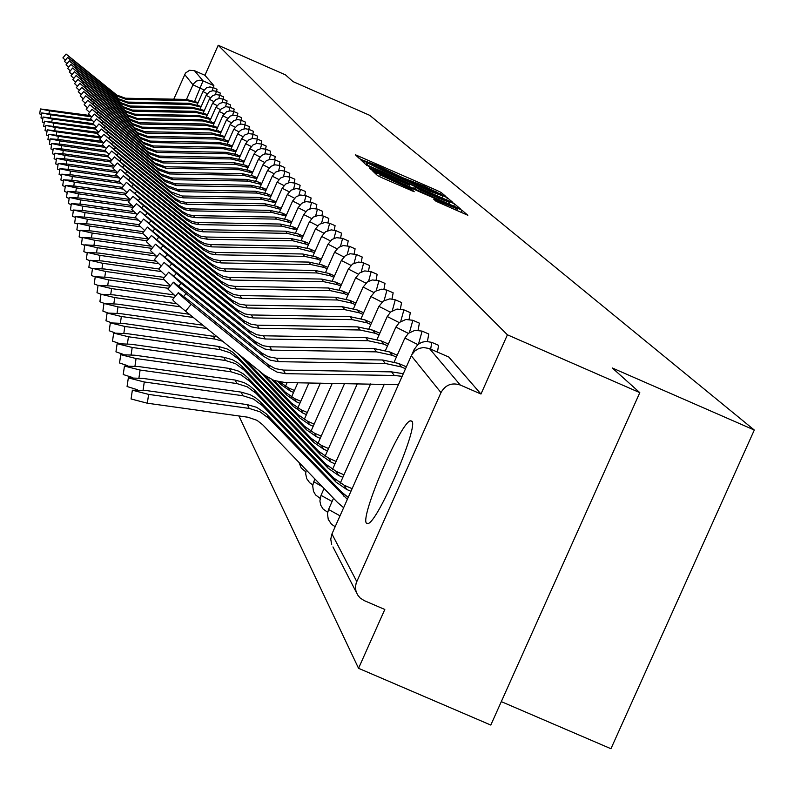 <?xml version="1.0" encoding="UTF-8"?>
<svg xmlns="http://www.w3.org/2000/svg" width="794" height="794" viewBox="0 0 794 794"><rect width="100%" height="100%" fill="white"/><g stroke="black" fill="none" stroke-linecap="round" stroke-linejoin="round"><path stroke-width="1.19" d="M443.231 195.483L445.94 196.535L441.156 192.456L436.432 190.193L355.345 154.751L359.345 158.522L362.65 160.11L377.478 165.618L402.965 177.806L424.056 186.074L443.231 195.483M411.878 421.108L410.319 420.81C400.285 422.914 360.109 516.517 366.401 523.147L368.257 523.514C378.619 520.606 418.885 426.05 411.878 421.108M436.065 201.289L467.825 215.273L462.058 210.311L457.126 207.939L372.813 171.107L377.626 175.653L382.559 178.025L414.2 191.731L411.957 189.687L380.326 174.968L391.194 179.285L444.084 202.5L457.314 208.951L433.713 199.195L436.065 201.289M218.191 45.268L285.512 74.884L292.976 81.584L369.746 115.348L754.3 430.04L612.313 367.989L639.805 392.643L507.416 334.81L218.191 45.268L204.941 75.291L194.441 70.676L203.036 80.839L194.699 101.076M448.987 200.961L452.898 202.48L447.459 197.835L442.665 195.542L360.605 159.673L365.161 163.971L369.954 166.274L448.987 200.961M454.654 203.989L460.252 208.762L456.292 207.224L376.167 172.06L371.304 169.727L369.289 167.842L405.645 183.603L409.644 185.201L408.195 183.871L366.51 165.212L449.801 201.656L454.654 203.989L453.711 206.093M639.805 392.643L490.801 725.061L358.551 668.31L238.915 415.967M501.302 701.628L610.943 748.732L754.3 430.04M507.416 334.81L480.975 394.032L460.292 385.03C451.846 382.311 445.404 384.842 440.978 392.603L356.159 583.044L355.484 587.054L355.96 591.083L357.528 594.805L360.079 597.942L364.148 600.582L384.812 609.474L358.551 668.31M173.777 99.181L185.498 73.048L189.558 70.299L194.441 70.676M437.474 352.099L438.546 345.321L432.115 342.512M427.42 341.39L428.78 334.016L422.448 331.257M418.081 330.175L419.381 323.138L413.148 320.419M409.069 319.367L410.319 312.657L404.176 309.978M400.384 308.975L401.585 302.554L395.541 299.914M392.008 298.951L393.159 292.807L387.204 290.207M383.909 289.274L385.021 283.398L379.155 280.838M376.088 279.945L377.16 274.307L371.384 271.786M368.525 270.933L369.557 265.524L363.87 263.042M361.22 262.228L362.213 257.028L356.605 254.576M354.144 253.812L355.107 248.81L349.578 246.398M347.286 245.664L348.219 240.85L342.77 238.468M340.646 237.783L341.549 233.148L336.18 230.796M334.214 230.141L335.088 225.675L329.788 223.362M327.972 222.747L328.825 218.439L323.605 216.147M321.917 215.571L322.741 211.412L317.59 209.159M316.042 208.614L316.846 204.594L311.764 202.371M310.335 201.865L311.119 197.974L306.107 195.781M304.797 195.304L305.551 191.543L300.608 189.379M299.407 188.942L300.142 185.3L295.269 183.166M294.167 182.759L294.892 179.226L290.078 177.122M289.076 176.744L289.78 173.32L285.026 171.236M284.123 170.889L284.808 167.574L280.113 165.519M279.299 165.202L279.964 161.986L275.329 159.951M274.605 159.663L275.25 156.537L270.675 154.532M270.029 154.274L270.665 151.237L266.149 149.252M265.573 149.024L266.198 146.076L261.732 144.111M261.226 143.912L261.831 141.034L257.425 139.109M256.988 138.93L257.584 136.131L253.226 134.216M252.859 134.067L253.445 131.347L249.137 129.452M248.83 129.323L249.405 126.673L245.148 124.807M244.899 124.708L245.455 122.117L241.257 120.271M241.058 120.192L241.604 117.671L237.456 115.845M237.317 115.785L237.853 113.324L233.744 111.527M233.654 111.488L234.18 109.086L230.111 107.299M229.079 110.922L230.588 104.947L226.568 103.18L227.084 100.898L223.114 99.151M223.164 99.171L223.66 96.937L219.73 95.211M219.819 95.25L220.305 93.067L216.425 91.36M216.554 91.419L217.03 89.285L213.189 87.598M480.975 394.032L448.809 357.042M204.941 75.291L213.864 85.603L213.358 87.668M441.881 195.592L367.116 162.75L382.916 170.601L430.05 191.285L441.881 195.592M439.151 198.302L449.741 202.53L436.71 196.187L414.359 186.54L420.691 190.203L439.151 198.302L438.625 199.473M41.486 114.505L39.7 113.889L40.415 108.947L49.397 110.813L49.01 113.443M89.901 115.497L40.415 108.947M91.419 116.827L49.397 110.813M198.123 102.565L186.392 99.429L125.432 98.218L116.738 95.032L66.061 54.032L73.177 60.146L72.443 61.039M65.376 60.195L62.895 57.902L66.051 54.042M197.845 103.19L187.245 100.56L126.087 99.349L117.363 96.153L73.177 60.146M42.826 118.564L40.99 117.939L41.715 112.937L50.796 114.822L50.409 117.512M91.161 119.467L41.715 112.937M92.66 120.817L50.796 114.822M44.186 122.713L42.32 122.068L43.045 117.006L52.235 118.931L51.838 121.68M92.779 123.566L43.045 117.006M93.94 124.896L52.235 118.931M201.2 106.475L189.3 103.299L127.675 102.079L118.882 98.863L67.649 57.406L74.844 63.599L74.1 64.513M66.984 63.669L64.453 61.327L67.639 57.416M200.912 107.121L190.173 104.461L128.34 103.24L119.527 100.004L74.844 63.599M204.336 110.485L192.287 107.259L129.968 106.029L121.075 102.773L69.276 60.86L76.552 67.133L75.787 68.066M68.631 67.222L66.041 64.83L69.267 60.88M204.048 111.14L193.17 108.441L130.653 107.21L121.73 103.935L76.552 67.133M45.586 126.951L43.67 126.296L44.414 121.174L53.704 123.13L53.297 125.938M95.637 127.933L44.414 121.174M95.31 129.075L53.704 123.13M47.015 131.288L45.059 130.613L45.804 125.442L55.203 127.417L54.786 130.305M98.575 132.409L45.804 125.442M97.692 133.491L55.203 127.417M48.474 135.734L46.479 135.04L47.233 129.809L56.741 131.814L56.314 134.762M100.501 136.826L47.233 129.809M100.709 138.096L56.741 131.814M207.552 114.584L195.334 111.309L132.31 110.068L123.318 106.773L70.944 64.393L78.298 70.745L77.524 71.698M70.319 70.855L67.659 68.413L70.924 64.413M207.254 115.249L196.237 112.52L133.015 111.269L123.993 107.964L78.298 70.745M210.837 118.772L198.45 115.448L134.712 114.187L125.621 110.862L72.641 68.016L80.085 74.438L79.291 75.42M72.036 74.576L69.326 72.075L72.631 68.026M210.539 119.457L199.383 116.678L135.427 115.428L126.306 112.083L80.085 74.438M214.211 123.06L201.636 119.676L137.163 118.415L127.963 115.041L74.378 71.718L81.911 78.219L81.097 79.221M73.802 78.388L71.023 75.817L74.368 71.728M213.894 123.765L202.589 120.946L137.898 119.676L128.668 116.301L81.911 78.219M49.972 140.28L47.928 139.565L48.692 134.275L58.319 136.31L57.883 139.337M101.88 141.263L48.692 134.275M103.637 142.791L58.319 136.31M217.655 127.447L204.902 124.013L139.675 122.742L130.365 119.328L76.155 75.499L83.787 82.09L82.953 83.112M75.609 82.278L72.77 79.658L76.145 75.519M217.338 128.162L205.874 125.313L140.419 124.033L131.089 120.609L83.787 82.09M51.511 144.935L49.407 144.2L50.181 138.851L59.927 140.915L59.481 144.012M103.319 145.818L59.451 139.546L50.181 138.851M105.056 147.366L59.927 140.915M221.179 131.933L208.246 128.449L142.245 127.169L132.826 123.715L77.981 79.38L85.702 86.06L84.849 87.102M77.465 86.268L74.547 83.578L77.971 79.39M220.851 132.677L209.249 129.779L143.009 128.489L133.561 125.025L85.702 86.06M53.079 149.699L50.935 148.954L51.709 143.525L61.575 145.639L61.118 148.806M104.907 150.493L61.088 144.23L51.709 143.525M106.535 152.051L61.575 145.639M224.791 136.538L211.661 132.995L144.875 131.695L135.347 128.211L79.847 83.35L87.668 90.119L86.784 91.191M79.36 90.357L76.373 87.598L79.837 83.37M224.454 137.293L212.693 134.355L145.659 133.055L136.102 129.551L87.668 90.119M54.697 154.592L52.493 153.818L53.277 148.329L63.272 150.473L62.795 153.718M108.024 155.485L62.766 149.034L53.277 148.329M108.083 156.865L63.272 150.473M228.493 141.253L225.397 139.893L215.174 137.65L147.565 136.34L137.928 132.806L81.762 87.419L89.672 94.268L88.779 95.369M81.296 94.546L78.249 91.717L81.752 87.429M228.156 142.027L216.216 139.039L148.379 137.729L138.702 134.186L89.672 94.268M56.344 159.594L54.081 158.8L54.885 153.242L64.999 155.416L64.522 158.75M111.418 160.636L64.483 153.947L54.885 153.242M110.386 161.887L64.999 155.416M58.041 164.725L55.719 163.901L56.533 158.284L66.775 160.497L66.279 163.911M114.118 165.807L66.249 158.989L56.533 158.284M113.87 167.206L66.775 160.497M59.778 169.985L57.396 169.142L58.22 163.445L68.602 165.698L68.095 169.201M115.716 170.938L68.056 164.15L58.22 163.445M117.472 172.655L68.602 165.698M61.555 175.375L59.123 174.511L59.957 168.745L70.468 171.038L69.941 174.63M117.383 176.208L69.912 169.45L59.957 168.745M119.408 178.005L70.468 171.038M63.381 180.913L60.89 180.02L61.734 174.184L72.383 176.516L71.847 180.198M119.169 181.618L71.807 174.879L61.734 174.184M121.115 183.444L72.383 176.516M65.267 186.6L62.696 185.677L63.55 179.762L74.348 182.134L73.802 185.915M122.336 187.364L73.763 180.456L63.55 179.762M122.911 189.041L74.348 182.134M232.285 146.076L229.109 144.687L218.767 142.414L150.334 141.094L140.568 137.521L83.717 91.588L91.737 98.535L90.814 99.657M83.291 98.843L80.164 95.945L83.707 91.598M231.937 146.87L219.839 143.843L151.158 142.523L141.362 138.93L91.737 98.535M236.175 151.029L232.92 149.6L222.439 147.307L153.163 145.967L143.277 142.354L85.732 95.856L93.851 102.902L92.898 104.054M85.335 103.24L82.129 100.272L85.712 95.876M235.818 151.843L223.551 148.766L154.016 147.426L144.091 143.803L93.851 102.902M240.165 156.1L236.82 154.641L226.221 152.309L156.071 150.969L146.056 147.307L87.787 100.233L96.014 107.379L95.042 108.56M87.429 107.756L84.144 104.709L87.777 100.252M239.798 156.934L227.352 153.818L156.934 152.468L146.89 148.786L96.014 107.379M244.254 161.311L240.83 159.802L230.091 157.45L159.038 156.09L148.915 152.388L89.901 104.729L98.238 111.974L97.235 113.185M89.583 112.391L86.209 109.254L89.881 104.748M243.877 162.165L231.243 158.989L159.931 157.629L149.768 153.907L98.238 111.974M248.453 166.651L244.939 165.102L234.061 162.72L162.095 161.351L151.833 157.599L92.074 109.334L100.51 116.678L99.488 117.929M91.786 117.135L88.323 113.919L92.054 109.364M248.065 167.524L235.242 164.308L163.008 162.929L152.706 159.157L100.51 116.678M252.76 172.129L249.147 170.551L238.131 168.13L165.231 166.75L154.83 162.949L94.297 114.068L102.853 121.522L101.801 122.802M94.049 122.018L90.496 118.713L94.278 114.088M252.363 173.032L239.351 169.757L166.174 168.368L155.733 164.547L102.853 121.522M67.192 192.426L64.552 191.483L65.426 185.488L76.363 187.9L75.807 191.791M126.276 193.369L75.767 186.183L65.426 185.488M130.236 199.681L125.075 194.828L76.363 187.9M257.187 177.757L253.485 176.129L242.309 173.688L168.447 172.288L157.917 168.437L96.58 118.921L105.255 126.484L104.173 127.804M96.382 127.02L92.729 123.626L96.56 118.951M256.78 178.68L243.569 175.355L169.41 173.946L158.84 170.085L105.255 126.484M69.177 198.421L66.468 197.448L67.351 191.364L78.437 193.825L77.862 197.825M129.988 199.473L77.822 192.069L67.351 191.364M129.134 201.031L78.437 193.825M261.732 183.533L257.921 181.866L246.606 179.384L171.752 177.975L161.073 174.075L98.922 123.914L107.716 131.586L106.614 132.945M98.774 132.171L95.032 128.678L98.903 123.943M261.315 184.486L247.897 181.101L172.745 179.682L162.026 175.762L107.716 131.586M71.212 204.574L68.433 203.572L69.316 197.408L80.571 199.919L79.976 204.028M131.873 205.477L79.936 198.103L69.316 197.408M133.352 207.413L80.571 199.919M266.407 189.468L262.486 187.751L251.023 185.25L175.146 183.821L164.328 179.861L101.334 129.035L110.257 136.826L109.115 138.225M101.235 137.461L97.384 133.868L101.314 129.065M265.97 190.451L252.343 187.007L176.169 185.578L165.301 181.598L110.257 136.826M73.306 210.906L70.448 209.864L71.351 203.621L82.765 206.182L82.149 210.4M133.819 211.651L82.11 204.316L71.351 203.621M136.221 213.765L82.765 206.182M271.211 195.572L267.181 193.805L255.549 191.265L178.63 189.826L167.663 185.816L103.816 134.305L112.857 142.215L111.686 143.645M103.766 142.9L99.806 139.208L103.786 134.335M270.764 196.575L256.919 193.071L179.682 191.632L168.665 187.602L112.857 142.215M75.46 217.407L72.522 216.335L73.435 210.003L85.008 212.613L84.382 216.96M135.883 218.003L84.343 210.698L73.435 210.003M138.225 220.156L85.008 212.613M276.143 201.845L272.005 200.028L260.214 197.458L182.223 195.999L171.097 191.94L106.356 139.724L115.537 147.753L114.326 149.222M106.366 148.488L102.297 144.687L106.336 139.754M275.687 202.877L261.613 199.314L183.295 197.855L177.37 196.743L172.129 193.776L115.537 147.753M77.683 224.107L74.656 222.995L75.579 216.613M139.039 224.692L86.635 217.258L75.579 216.573L87.33 219.233L86.675 223.71M140.33 226.747L87.33 219.233M281.225 208.296L276.967 206.43L265.007 203.82L185.905 202.351L180.744 201.517L174.63 198.232L108.977 145.292L118.296 153.45L117.046 154.969M109.046 154.244L104.858 150.334L108.957 145.322M280.748 209.358L266.447 205.735L187.017 204.257L181.002 203.135L175.692 200.118L118.296 153.45M79.966 230.994L76.849 229.843L77.782 223.372M143.684 231.759L88.997 224.017L77.792 223.332L89.712 226.042L89.047 230.647M142.632 233.535L89.712 226.042M286.455 214.936L282.069 213.02L269.94 210.37L189.706 208.882L184.466 208.038L178.958 205.249L111.676 151.019L121.125 159.306L119.844 160.874M111.805 160.16L107.498 156.14L111.646 151.059M285.969 216.028L271.419 212.335L190.848 210.847L184.744 209.705L179.355 206.648L121.125 159.306M82.318 238.081L79.112 236.89L80.055 230.329L92.164 233.059L91.479 237.803M148.518 239.044L91.429 230.965L80.065 230.29M147.059 240.82L92.164 233.059M291.835 221.774L287.319 219.799L275.012 217.109L193.607 215.611L188.297 214.747L181.995 211.373L114.455 156.924L124.053 165.341L122.723 166.958M114.644 166.264L110.207 162.115L114.425 156.964M291.338 222.896L276.54 219.134L194.778 217.625L188.595 216.474L183.126 213.368L124.053 165.341M84.74 245.386L81.435 244.155L82.397 237.495M150.979 246.19L93.94 238.121L82.407 237.446L94.694 240.274L93.98 245.167M152.051 248.393L94.694 240.274M297.383 228.811L292.728 226.776L280.242 224.047L197.627 222.538L192.237 221.665L185.846 218.231L117.314 162.998L127.05 171.564L125.69 173.221M117.572 172.546L113.006 168.268L117.274 163.038M296.867 229.972L281.81 226.131L198.837 224.613L192.555 223.442L187.007 220.295L127.05 171.564M87.241 252.909L83.836 251.638L84.809 244.88M153.292 253.524L96.521 245.505L84.819 244.83L97.295 247.718L96.56 252.76M156.17 256.035L97.295 247.718M303.1 236.056L298.306 233.962L285.632 231.203L201.775 229.665L196.307 228.781L189.816 225.307L120.251 169.261L130.147 177.965L128.747 179.682M120.589 179.017L115.884 174.601L120.222 169.301M302.564 237.257L287.249 233.347L203.016 231.808L196.644 230.627L191.007 227.431L130.147 177.965M89.811 260.66L86.298 259.35L87.3 252.482M155.743 261.087L99.181 253.097L87.31 252.432L99.975 255.39L99.22 260.581M158.572 263.658L99.975 255.39M308.985 243.53L304.042 241.376L291.18 238.567L206.043 237.019L200.485 236.126L193.905 232.592L123.288 175.712L133.342 184.565L131.893 186.342M123.705 185.687L118.852 181.141L123.259 175.762M308.439 244.77L292.847 240.781L207.333 239.232L200.852 238.031L195.135 234.786L133.342 184.565M92.471 268.66L88.849 267.3L89.861 260.333M158.82 268.968L101.92 260.938L89.871 260.283L102.744 263.3L101.969 268.66M161.073 271.528L102.744 263.3M315.069 251.241L309.968 249.008L296.896 246.16L210.45 244.602L204.802 243.689L198.123 240.106L126.425 182.372L136.637 191.374L135.139 193.2M126.921 192.575L121.919 187.88L126.385 182.412M314.503 252.512L298.623 248.453L211.77 246.884L205.199 245.664L199.383 242.369L136.637 191.374M95.22 276.917L91.479 275.498L92.511 268.432M164.368 277.434L104.748 269.027L92.511 268.372L105.602 271.459L104.798 276.997M163.772 279.667L105.602 271.459M321.342 259.191L316.072 256.899L302.802 254.001L214.985 252.423L209.259 251.5L202.47 247.857L129.65 189.23L140.032 198.401L138.493 200.287M320.756 260.511L317.908 259.261L304.578 256.363L216.355 254.775L210.599 253.852L203.78 250.189L140.032 198.401M100.997 294.237L96.997 292.708L98.059 285.423L94.198 283.964L95.24 276.788M170.164 286.177L107.666 277.374L95.25 276.729L108.55 279.885L107.716 285.602M168.417 288.321L108.55 279.885M327.813 267.399L322.374 265.027L308.896 262.089L219.68 260.492L213.854 259.559L207.73 256.462L132.985 196.317L143.545 205.656L141.947 207.601M133.67 207.026L128.34 202.013L132.945 196.376M327.207 268.759L324.28 267.479L310.732 264.521L221.089 262.923L214.301 261.663L208.306 258.268L143.545 205.656M173.936 294.892L110.684 285.989L98.069 285.354L111.597 288.589L110.733 294.495M174.422 297.432L111.597 288.589M334.502 275.875L328.885 273.424L315.188 270.446L224.523 268.829L218.608 267.876L211.591 264.124L136.439 203.641L147.168 213.139L145.51 215.164M137.213 214.608L131.705 209.418L136.389 203.701M333.887 277.285L330.85 275.955L317.084 272.957L225.982 271.34L219.075 270.059L212.99 266.605L147.168 213.139M104.133 303.358L99.895 301.75L100.967 294.336M176.734 303.745L113.8 294.892L100.977 294.266L114.743 297.581L113.85 303.695M294.415 390.479L288.49 387.909L279.796 382.043M293.542 392.444L290.286 391.035L280.987 384.584L278.247 381.735M180.248 306.792L114.743 297.581M341.42 284.639L335.614 282.108L321.689 279.071L229.526 277.443L223.511 276.481L216.375 272.66L139.992 211.204L150.91 220.881L149.203 222.975M140.875 222.449L135.188 217.08L139.942 211.273M340.775 286.088L337.639 284.718L323.644 281.672L231.024 280.034L224.017 278.744L217.824 275.23L150.91 220.881M107.478 312.816L102.883 311.089L103.984 303.566M189.349 314.265L117.026 304.102L103.994 303.487L117.988 306.871L117.065 313.203M300.767 401.298L294.643 398.648L285.235 392.117L274.089 380.524M299.864 403.342L296.499 401.883L287.041 395.323L272.014 379.691M193.279 317.451L117.988 306.871M348.576 293.701L342.561 291.07L328.408 287.994L234.696 286.346L228.573 285.364L221.328 281.483L143.674 219.025L154.78 228.89L153.014 231.054M144.667 230.558L138.781 225L143.615 219.094M347.911 295.189L344.656 293.78L330.433 290.683L236.255 289.026L230.101 288.043L222.816 284.143L154.78 228.89M111.011 322.612L105.989 320.746L107.101 313.104M202.847 325.212L120.351 313.62L107.111 313.015L121.353 316.498L120.4 323.039M307.347 412.503L301.005 409.754L291.438 403.114L264.779 375.403M306.405 414.607L302.921 413.098L293.304 406.429L258.834 370.59M206.916 328.508L121.353 316.498M355.97 303.06L349.757 300.35L335.356 297.224L240.046 295.557L233.823 294.554L226.449 290.614L147.486 227.114L158.79 237.168L156.954 239.411M148.597 238.954L142.513 233.198L147.426 227.193M355.285 304.618L351.921 303.149L337.45 300.003L241.654 298.336L234.399 296.986L227.997 293.363L158.79 237.168M114.753 332.765L109.195 330.751L110.326 322.979M217.189 336.835L123.804 323.476L110.336 322.88L124.837 326.453L123.854 333.232M314.146 424.085L307.586 421.237L297.849 414.488L244.234 358.759M313.183 426.269L309.571 424.701L299.785 417.922L238.021 353.717M222.598 341.222L214.876 339.078L124.837 326.453M363.642 312.767L357.191 309.948L342.542 306.772L245.574 305.085L239.252 304.072L231.749 300.053L151.426 235.49L162.929 245.743L161.033 248.065M152.666 247.639L146.364 241.674L151.366 235.57M362.927 314.364L359.444 312.846L344.715 309.65L247.242 307.963L239.867 306.593L233.347 302.901L162.929 245.743M118.723 343.306L112.51 341.112L113.661 333.202M321.203 436.085L314.394 433.137L304.499 426.269L236.533 355.633L232.086 351.811L226.985 348.903L218.529 346.462L127.368 333.688L113.681 333.103L128.449 336.765L127.417 343.802M320.2 438.348L316.449 436.73L306.504 429.822L238.18 358.819L229.923 352.695L220.087 349.598L128.449 336.765M371.582 322.801L364.903 319.893L349.995 316.657L251.311 314.96L244.87 313.928L237.237 309.839L155.515 244.165L167.226 254.626L165.251 257.038M156.884 256.651L150.364 250.457L155.445 244.254M370.838 324.468L367.225 322.89L352.238 319.645L253.038 317.937L245.525 316.548L238.895 312.786L167.226 254.626M122.931 354.243L115.954 351.841L117.125 343.802M328.518 448.521L321.451 445.464L311.377 438.477L242.2 366.59L237.674 362.699L232.483 359.742L223.868 357.25L131.07 344.259L117.145 343.693L132.191 347.454L131.119 354.749M327.475 450.873L323.585 449.186L313.451 442.159L243.907 369.895L235.5 363.662L225.486 360.506L132.191 347.454M379.81 333.212L372.882 330.195L357.707 326.9L257.246 325.183L250.696 324.131L243.798 320.657L159.743 253.157L171.683 263.826L169.628 266.327M161.261 265.98L154.502 259.559L159.673 253.246M379.046 334.939L375.294 333.301L360.039 329.996L259.043 328.269L251.39 326.86L244.641 323.039L171.683 263.826M127.407 365.607L119.527 362.967L120.718 354.789M336.1 461.423L328.776 458.247L318.513 451.131L248.075 377.944L243.46 373.984L238.18 370.977L229.416 368.446L134.911 355.226L120.738 354.67L136.062 358.541L134.96 366.113M335.018 463.855L330.989 462.108L320.667 454.952L249.852 381.368L241.287 375.026L231.084 371.82L136.062 358.541M388.355 344.01L381.16 340.874L365.706 337.529L263.409 335.783L256.73 334.721L248.82 330.483L164.14 262.477L176.298 273.374L174.164 275.975M165.807 275.667L158.79 268.997L164.05 262.576M387.551 345.797L383.661 344.1L368.128 340.735L265.265 338.988L257.474 337.549L250.596 333.659L176.298 273.374M132.201 377.418L123.229 374.52L124.44 366.193M343.981 474.802L336.368 471.507L325.917 464.262L254.169 389.725L249.475 385.695L244.095 382.629L235.163 380.058L138.89 366.6L124.46 366.064L140.091 370.044L138.94 377.904M342.859 477.323L338.661 475.507L328.15 468.232L256.015 393.288L247.291 386.827L236.9 383.562L140.091 370.044M397.218 355.206L389.745 351.96L374.004 348.546L269.801 346.789L262.993 345.698L254.934 341.39L168.695 272.153L181.082 283.279L178.868 285.979M170.531 285.731L163.246 278.793L168.606 272.263M396.395 357.072L392.345 355.305L376.515 351.871L271.727 350.114L264.888 349.023L256.79 344.685L181.082 283.279M137.372 389.725L127.07 386.509L128.31 378.043M352.109 488.667L344.249 485.273L333.599 477.889L260.501 401.963L255.718 397.863L250.229 394.737L241.128 392.107L143.019 378.42L128.33 377.894L144.27 381.983L143.079 390.172M350.938 491.297L346.631 489.432L335.922 482.008L262.417 405.665L253.524 399.074L242.934 395.749L144.27 381.983M406.369 366.818L398.667 363.463L382.629 359.99L276.431 358.213L268.392 356.734L261.286 352.715L184.575 290.495L173.429 282.198C173.32 282.773 177.538 286.565 186.064 293.572L183.761 296.38M175.444 296.182L167.881 288.966L173.33 282.317M405.516 368.744L401.357 366.937L385.229 363.444L278.436 361.667L270.347 360.178L263.211 356.139L186.064 293.572M343.633 507.703L337.549 502.483L262.606 424.681L256.948 420.294L247.907 417.217L147.327 403.213L131.07 398.975L132.33 390.35M348.229 497.381L341.589 492.052L265.94 413.545L256.611 407.302L247.331 404.632L147.317 390.688L132.35 390.191L148.617 394.4L147.327 403.213M347.345 499.366L269.067 418.517L260.005 411.808L249.207 408.424L148.617 394.4M403.302 373.716L391.581 371.88L283.329 370.083L275.131 368.575L267.886 364.476L189.687 301.065L178.352 292.639C178.203 293.204 182.491 297.085 191.235 304.261L185.558 311.188C176.814 304.013 172.526 300.132 172.695 299.546L178.243 292.768M402.141 376.326L394.29 375.473L285.413 373.666L277.166 372.148L269.881 368.039L191.235 304.261M398.409 384.693L285.195 382.559L274.049 380.505L264.213 374.947L185.558 311.188M440.978 392.603L411.302 355.762L331.942 533.955L356.744 581.516M203.969 89.911L192.952 84.769L184.665 74.487M186.481 99.429L193.339 84.005L196.406 81.077L199.691 80.204L202.232 80.541L213.864 85.603M207.135 93.652L202.996 91.568L206.47 87.826L209.785 86.943L213.149 87.578L212.286 90.754M210.35 97.513L206.112 95.379L209.626 91.588L212.981 90.705L216.385 91.34L215.492 94.605M213.646 101.463L209.308 99.27L212.861 95.449L216.246 94.546L219.69 95.191L218.777 98.545M217.01 105.503L212.574 103.26L216.167 99.389L219.591 98.476L223.064 99.131L222.131 102.575M220.454 109.632L215.908 107.339L219.541 103.419L223.005 102.495L226.528 103.16L225.565 106.704M227.59 118.187L222.826 115.775L226.548 111.765L230.091 110.823L233.694 111.507L232.682 115.249M231.292 122.623L226.409 120.152L230.171 116.093L233.754 115.14L237.396 115.825L236.354 119.676M235.084 127.159L230.071 124.579L233.883 120.519L237.515 119.557L241.197 120.251L240.125 124.221M238.974 131.814L233.833 129.214L237.694 125.065L241.356 124.082L245.088 124.787L243.986 128.876M242.954 136.588L237.684 133.918L239.282 131.467L241.594 129.71L245.306 128.727L249.078 129.432L247.946 133.64M247.043 141.481L241.634 138.742L244.741 134.98L248.373 133.571L253.167 134.196L252.006 138.533M251.232 146.493L245.683 143.684L248.83 139.873L252.502 138.444L257.365 139.079L256.154 143.555M255.529 151.644L249.832 148.746L253.028 144.895L256.74 143.446L261.663 144.081L260.422 148.706M259.946 156.924L254.1 153.957L257.325 150.046L261.097 148.577L266.079 149.222L264.799 153.996M264.481 162.343L258.467 159.296L261.742 155.336L265.553 153.847L270.605 154.502L269.285 159.435M269.146 167.911L262.963 164.775L266.278 160.765L270.139 159.257L275.25 159.922L273.89 165.013M273.93 173.638L267.568 170.402L270.933 166.343L274.853 164.815L280.034 165.48L278.625 170.75M278.853 179.513L272.312 176.189L275.726 172.07L280.758 170.422L284.937 171.196L283.478 176.655M283.915 185.558L277.185 182.134L280.639 177.965L284.659 176.397L289.979 177.072L288.47 182.719M289.125 191.781L282.198 188.257L285.701 184.019L289.77 182.431L295.169 183.116L293.601 188.962M294.495 198.172L287.349 194.55L290.902 190.252L296.152 188.535L300.509 189.339L298.881 195.393M300.013 204.763L292.649 201.021L296.261 196.664L300.45 195.026L305.998 195.731L304.31 202.023M305.7 211.541L298.107 207.691L301.77 203.264L306.018 201.607L311.645 202.321L309.898 208.842M311.566 218.539L303.735 214.549L307.447 210.073L311.764 208.385L317.471 209.1L315.655 215.879M317.62 225.734L309.531 221.625L313.302 217.08L318.851 215.253L323.466 216.097L321.58 223.144M323.853 233.168L315.506 228.92L319.337 224.295L324.974 222.449L329.649 223.303L327.694 230.627M330.294 240.83L321.659 236.443L325.56 231.749L331.277 229.873L336.031 230.736L333.986 238.369M336.944 248.74L328.021 244.205L331.981 239.441L336.557 237.654L342.611 238.399L340.477 246.358M343.822 256.919L334.582 252.224L338.611 247.381L343.256 245.564L349.41 246.319L347.177 254.626M350.928 265.355L341.37 260.501L345.459 255.579L350.174 253.733L356.427 254.497L354.084 263.171M358.283 274.089L348.377 269.057L352.536 264.055L358.62 262.05L363.672 262.953L361.23 272.024M365.885 283.121L355.623 277.9L359.861 272.818L364.724 270.913L371.175 271.697L368.605 281.195M373.766 292.47L363.116 287.061L367.433 281.89L372.376 279.954L378.937 280.739L376.227 290.703M381.934 302.147L370.887 296.529L375.274 291.279L381.656 289.175L386.966 290.108L384.117 300.559M390.41 312.181L378.927 306.355L383.393 301.005L389.884 298.862L395.283 299.804L392.276 310.801M399.203 322.592L387.264 316.528L390.698 311.933L397.02 309.055L403.908 309.858L400.712 321.451M408.334 333.391L395.908 327.088L399.412 322.414L405.843 319.476L412.85 320.29L409.456 332.527M417.823 344.606L404.88 338.046L408.463 333.282L415.004 330.304L422.13 331.118L418.507 344.07M415.56 350.372L414.2 349.42L417.862 344.576L421.664 342.323L425.991 341.39L431.767 342.363L430.666 349.132M209.308 99.27L203.324 112.788M223.977 113.86L219.333 111.507L220.831 109.195L225.595 106.694L230.071 107.279M322.334 486.692L313.769 481.75L314.95 479.03M332.1 501.49L321.024 495.357L324.061 488.489M340.011 515.832L328.567 509.47L327.446 513.698L328.259 519.445L331.515 524.268L335.177 526.69M449.027 357.141L429.514 348.635L460.292 385.03M429.306 348.546L423.49 347.504L418.964 348.447L414.984 350.829L411.947 354.491M331.942 533.945L330.741 539.176L331.684 544.446L330.761 539.186L331.942 533.955L411.292 355.762M356.456 592.632L332.954 546.917M358.6 157.827L359.265 156.319M435.846 191.503L436.432 190.193M440.392 194.163L441.156 192.456M363.89 162.79L364.575 161.261M442.427 196.068L442.665 195.542M446.536 199.89L447.459 197.835M366.312 164.596L367.126 162.78L366.302 164.596M366.967 164.914L367.691 163.306M382.41 171.742L382.916 170.601M429.544 192.426L430.05 191.285M372.833 170.541L373.329 169.42M405.129 184.774L405.645 183.603M409.644 185.201L409.069 186.501L409.625 185.191M449.523 202.281L449.801 201.656M414.349 186.56L413.515 188.456L414.369 186.57M415.232 189.21L415.828 187.87M420.165 191.374L420.691 190.203M437.246 201.934L437.742 200.803M446.059 205.884L446.595 204.683M392.911 182.56L393.447 181.36M406.488 188.525L407.024 187.315M411.5 190.709L411.957 189.687M376.177 174.293L376.882 172.725M456.858 208.544L457.126 207.939M461.096 212.484L462.058 210.311M196.485 102.595L195.602 101.453M126.087 99.349L125.432 98.218M187.245 100.56L186.392 99.429M117.363 96.153L116.738 95.032M199.522 106.515L198.619 105.354M128.34 103.24L127.675 102.079M190.173 104.461L189.3 103.299M119.527 100.004L118.882 98.863M202.629 110.525L201.706 109.334M130.653 107.21L129.968 106.029M193.17 108.441L192.287 107.259M121.73 103.935L121.075 102.773M205.805 114.614L204.862 113.403M133.015 111.269L132.31 110.068M196.237 112.52L195.334 111.309M123.993 107.964L123.318 106.773M209.05 118.802L208.088 117.562M135.427 115.428L134.712 114.187M199.383 116.678L198.45 115.448M126.306 112.083L125.621 110.862M212.375 123.1L211.393 121.819M137.898 119.676L137.163 118.415M202.589 120.946L201.636 119.676M128.668 116.301L127.963 115.041M215.779 127.487L214.767 126.177M140.419 124.033L139.675 122.742M205.874 125.313L204.902 124.013M131.089 120.609L130.365 119.328M219.263 131.973L218.221 130.643M143.009 128.489L142.245 127.169M209.249 129.779L208.246 128.449M133.561 125.025L132.826 123.715M222.826 136.578L221.764 135.208M145.659 133.055L144.875 131.695M212.693 134.355L211.661 132.995M136.102 129.551L135.347 128.211M226.479 141.292L225.397 139.893M148.379 137.729L147.565 136.34M216.216 139.039L215.174 137.65M138.702 134.186L137.928 132.806M230.22 146.126L229.109 144.687M151.158 142.523L150.334 141.094M219.839 143.843L218.767 142.414M141.362 138.93L140.568 137.521M234.061 151.068L232.92 149.6M154.016 147.426L153.163 145.967M223.551 148.766L222.439 147.307M144.091 143.803L143.277 142.354M237.992 156.15L236.82 154.641M156.934 152.468L156.071 150.969M227.352 153.818L226.221 152.309M146.89 148.786L146.056 147.307M242.031 161.351L240.83 159.802M159.931 157.629L159.038 156.09M231.243 158.989L230.091 157.45M149.768 153.907L148.915 152.388M246.17 166.7L244.939 165.102M163.008 162.929L162.095 161.351M235.242 164.308L234.061 162.72M152.706 159.157L151.833 157.599M250.418 172.179L249.147 170.551M166.174 168.368L165.231 166.75M239.351 169.757L238.131 168.13M155.733 164.547L154.83 162.949M254.775 177.806L253.485 176.129M169.41 173.946L168.447 172.288M243.569 175.355L242.309 173.688M158.84 170.085L157.917 168.437M259.261 183.583L257.921 181.866M172.745 179.682L171.752 177.975M247.897 181.101L246.606 179.384M162.026 175.762L161.073 174.075M263.856 189.528L262.486 187.751M176.169 185.578L175.146 183.821M252.343 187.007L251.023 185.25M165.301 181.598L164.328 179.861M268.59 195.632L267.181 193.805M179.682 191.632L178.63 189.826M256.919 193.071L255.549 191.265M168.665 187.602L167.663 185.816M273.454 201.904L272.005 200.028M183.295 197.855L182.223 195.999M261.613 199.314L260.214 197.458M172.129 193.776L171.097 191.94M278.456 208.356L276.967 206.43M187.017 204.257L185.905 202.351M266.447 205.735L265.007 203.82M175.692 200.118L174.63 198.232M283.597 214.995L282.069 213.02M190.848 210.847L189.706 208.882M271.419 212.335L269.94 210.37M179.355 206.648L178.263 204.703M288.897 221.834L287.319 219.799M194.778 217.625L193.607 215.611M276.54 219.134L275.012 217.109M183.126 213.368L181.995 211.373M294.356 228.87L292.728 226.776M198.837 224.613L197.627 222.538M281.81 226.131L280.242 224.047M187.007 220.295L185.846 218.231M299.973 236.126L298.306 233.962M203.016 231.808L201.775 229.665M287.249 233.347L285.632 231.203M191.007 227.431L189.816 225.307M305.769 243.599L304.042 241.376M207.333 239.232L206.043 237.019M292.847 240.781L291.18 238.567M195.135 234.786L193.905 232.592M311.744 251.311L309.968 249.008M211.77 246.884L210.45 244.602M298.623 248.453L296.896 246.16M199.383 242.369L198.123 240.106M317.908 259.261L316.072 256.899M216.355 254.775L214.985 252.423M304.578 256.363L302.802 254.001M203.78 250.189L202.47 247.857M324.28 267.479L322.374 265.027M221.089 262.923L219.68 260.492M310.732 264.521L308.896 262.089M208.306 258.268L206.956 255.857M330.85 275.955L328.885 273.424M225.982 271.34L224.523 268.829M317.084 272.957L315.188 270.446M212.99 266.605L211.591 264.124M288.49 387.909L290.286 391.035M279.528 381.993L280.987 384.584M337.639 284.718L335.614 282.108M231.024 280.034L229.526 277.443M323.644 281.672L321.689 279.071M217.824 275.23L216.375 272.66M294.643 398.648L296.499 401.883M285.235 392.117L287.041 395.323M344.656 293.78L342.561 291.07M236.255 289.026L234.696 286.346M330.433 290.683L328.408 287.994M222.816 284.143L221.328 281.483M301.005 409.754L302.921 413.098M291.438 403.114L293.304 406.429M351.921 303.149L349.757 300.35M241.654 298.336L240.046 295.557M337.45 300.003L335.356 297.224M227.997 293.363L226.449 290.614M307.586 421.237L309.571 424.701M213.368 336.041L214.876 339.078M297.849 414.488L299.785 417.922M359.444 312.846L357.191 309.948M247.242 307.963L245.574 305.085M344.715 309.65L342.542 306.772M233.347 302.901L231.749 300.053M314.394 433.137L316.449 436.73M218.529 346.462L220.087 349.598M236.533 355.633L238.18 358.819M304.499 426.269L306.504 429.822M367.225 322.89L364.903 319.893M253.038 317.937L251.311 314.96M352.238 319.645L349.995 316.657M238.895 312.786L237.237 309.839M321.451 445.464L323.585 449.186M223.868 357.25L225.486 360.506M242.2 366.59L243.907 369.895M311.377 438.477L313.451 442.159M375.294 333.301L372.882 330.195M259.043 328.269L257.246 325.183M360.039 329.996L357.707 326.9M244.641 323.039L242.924 319.972M328.776 458.247L330.989 462.108M229.416 368.446L231.084 371.82M248.075 377.944L249.852 381.368M318.513 451.131L320.667 454.952M383.661 344.1L381.16 340.874M265.265 338.988L263.409 335.783M368.128 340.735L365.706 337.529M250.596 333.659L248.82 330.483M336.368 471.507L338.661 475.507M235.163 380.058L236.9 383.562M254.169 389.725L256.015 393.288M325.917 464.262L328.15 468.232M392.345 355.305L389.745 351.96M271.727 350.114L269.801 346.789M376.515 351.871L374.004 348.546M256.79 344.685L254.934 341.39M344.249 485.273L346.631 489.432M241.128 392.107L242.934 395.749M260.501 401.963L262.417 405.665M333.599 477.889L335.922 482.008M401.357 366.937L398.667 363.463M278.436 361.667L276.431 358.213M385.229 363.444L382.629 359.99M263.211 356.139L261.286 352.715M247.331 404.632L249.207 408.424M267.082 414.676L269.067 418.517M341.589 492.052L344.001 496.329M285.413 373.666L283.329 370.083M394.29 375.473L391.581 371.88M269.881 368.039L267.886 364.476M412.136 421.594L410.319 420.81M197.15 104.758L202.986 91.548M200.207 108.728L206.103 95.359M206.509 116.936L212.564 103.24M209.775 121.174L215.899 107.319M213.12 125.521L219.313 111.488M216.534 129.968L222.816 115.755M220.037 134.523L226.399 120.132M223.62 139.188L230.062 124.608M227.292 143.972L233.823 129.194M231.054 148.865L237.674 133.898M234.915 153.887L241.624 138.712M238.865 159.038L245.664 143.654M242.924 164.318L249.822 148.726M247.083 169.737L254.08 153.927M251.361 175.295L258.457 159.266M255.747 181.012L262.943 164.745M260.253 186.878L267.558 170.382M264.878 192.912L272.292 176.169M269.642 199.115L277.166 182.114M274.526 205.487L282.178 188.228M279.557 212.048L287.329 194.52M284.738 218.797L292.629 200.991M290.068 225.744L298.087 207.661M295.567 232.91L303.715 214.519M301.224 240.284L309.511 221.595M307.05 247.897L315.486 228.89M313.064 255.747L321.639 236.413M319.277 263.846L328.001 244.175M325.679 272.203L334.562 252.194M285.453 386.37L287.13 382.589M332.299 280.848L341.351 260.472M291.497 397.05L297.839 382.768M339.137 289.78L348.358 269.027M297.75 408.096L308.926 382.946M346.214 299.01L355.603 277.87M304.221 419.53L320.389 383.135M353.529 308.568L363.096 287.031M299.03 462.505L301.234 468.023L305.799 471.844M310.92 431.36L332.269 383.333M361.101 318.473L370.867 296.509M306.226 469.969L305.66 473.72L306.712 478.643L309.65 482.732L312.806 484.846M317.858 443.618L344.576 383.532M368.952 328.726L378.907 306.325M313.749 481.72L312.687 485.799L313.471 491.327L315.605 494.96L320.091 498.334M325.044 456.332L357.34 383.74M377.081 339.356L387.244 316.508M321.014 495.327L319.893 500.974L320.756 505.202L322.989 508.904L327.644 512.309M332.497 469.512L370.57 383.959M385.517 350.382L395.888 327.068M328.676 509.192L333.52 498.304M340.239 483.199L384.316 384.187M394.271 361.836L404.871 338.026M411.878 354.61L414.19 349.41M441.871 197.835L442.566 196.287M449.057 204.048L449.741 202.53M456.619 210.519L457.314 208.951M379.572 176.665L380.296 175.027M129.611 189.29L125.075 194.828"/></g></svg>
